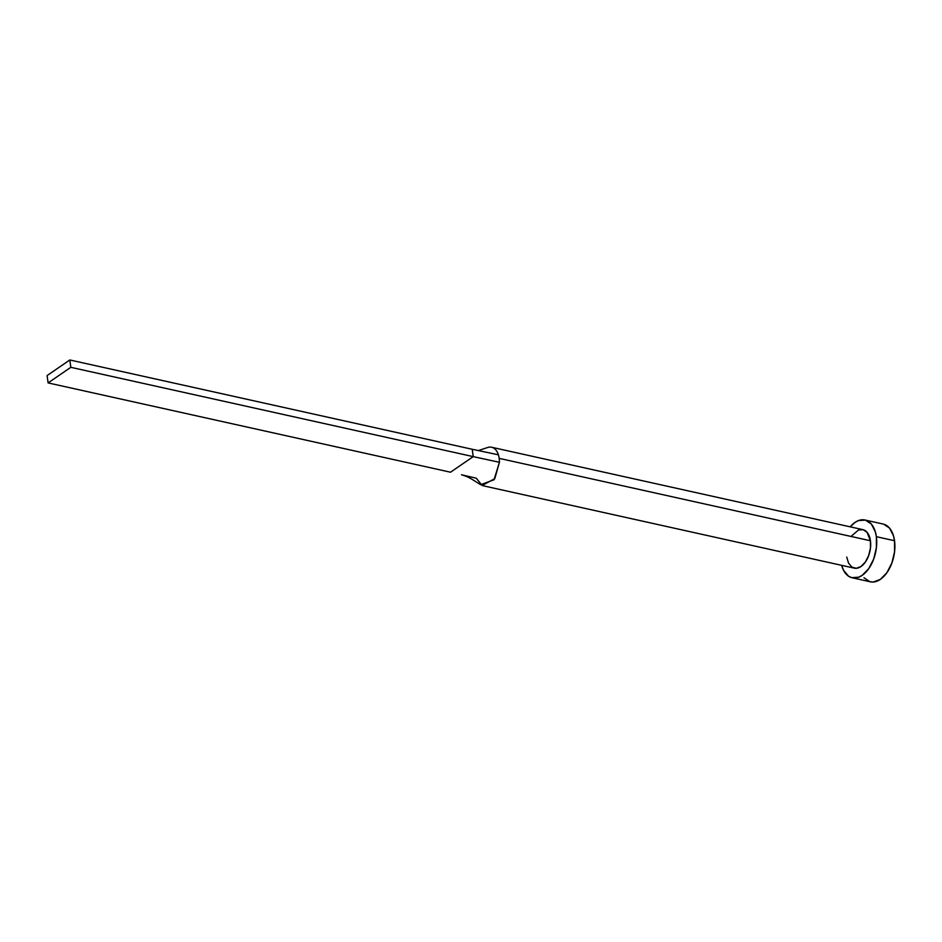 <?xml version="1.0" encoding="UTF-8"?>
<svg xmlns="http://www.w3.org/2000/svg" width="942" height="942" viewBox="0 0 942 942"><rect width="100%" height="100%" fill="white"/><g stroke="black" fill="none" stroke-linecap="round" stroke-linejoin="round"><path stroke-width="1.41" d="M499.425 462.298L494.785 478.642L482.139 485.483L476.263 478.195L461.486 474.768C468.374 476.876 469.587 477.712 480.667 484.73L494.044 479.749L499.425 462.298A19.723 11.598 -77.5 0 0 499.178 458.365A19.723 11.598 102.5 0 1 499.425 462.298L473.225 456.623L499.425 462.298M483.058 485.754L854.312 568.144A19.723 11.598 -77.5 0 0 866.428 560.396A19.723 11.598 -77.5 0 0 870.432 540.755L499.178 458.365L870.432 540.755L870.455 548.126L868.665 555.603L865.345 562.068L861 566.519L856.278 568.297L851.909 567.108L848.554 563.151L846.728 557.028M852.169 577.776L870.349 581.803A29.579 17.392 -77.5 0 0 888.518 570.181A29.579 17.392 -77.5 0 0 894.535 540.72L876.366 536.693A29.579 17.392 102.5 0 1 870.349 566.142A29.579 17.392 102.5 0 1 852.169 577.776A29.579 17.392 102.5 0 1 841.653 565.341L843.537 570.287L848.565 576.221L851.721 577.658L858.668 577.211L862.201 575.338L868.736 568.65L873.717 558.959L876.39 547.738L876.366 536.693L894.535 540.72A29.579 17.392 -77.5 0 0 883.16 524.046L864.991 520.008A29.579 17.392 102.5 0 1 876.366 536.693L875.318 531.759L871.35 524.046L865.451 520.125L858.492 520.573L854.959 522.445L850.202 526.825A29.579 17.392 102.5 0 1 864.991 520.008M851.815 535.715L858.527 530.005L863.155 529.71L867.099 532.336L870.432 540.755A19.723 11.598 -77.5 0 0 862.848 529.639L491.606 447.25A19.723 11.598 102.5 0 1 498.4 454.809A19.723 11.598 102.5 0 1 499.178 458.365A19.723 11.598 -77.5 0 0 498.4 454.809A19.723 11.598 -77.5 0 0 490.511 447.097M863.979 577.764L869.89 581.697L873.293 582.026L880.381 579.365L886.905 572.689L891.886 562.998L894.57 551.765L894.535 540.72L893.487 535.798L889.531 528.085L883.62 524.152M478.371 450.57L487.567 447.521A19.723 11.598 102.5 0 1 491.606 447.25M472.225 449.275L498.4 454.809L472.225 449.275L473.225 456.623L450.512 472.213L48.101 382.911L70.827 367.321L473.225 456.623L450.512 472.213L48.101 382.911L70.827 367.321L69.814 359.974L472.225 449.275L473.225 456.623L70.827 367.321L69.814 359.974L47.1 375.564L48.101 382.911L47.1 375.564L69.814 359.974L472.225 449.275"/></g></svg>
